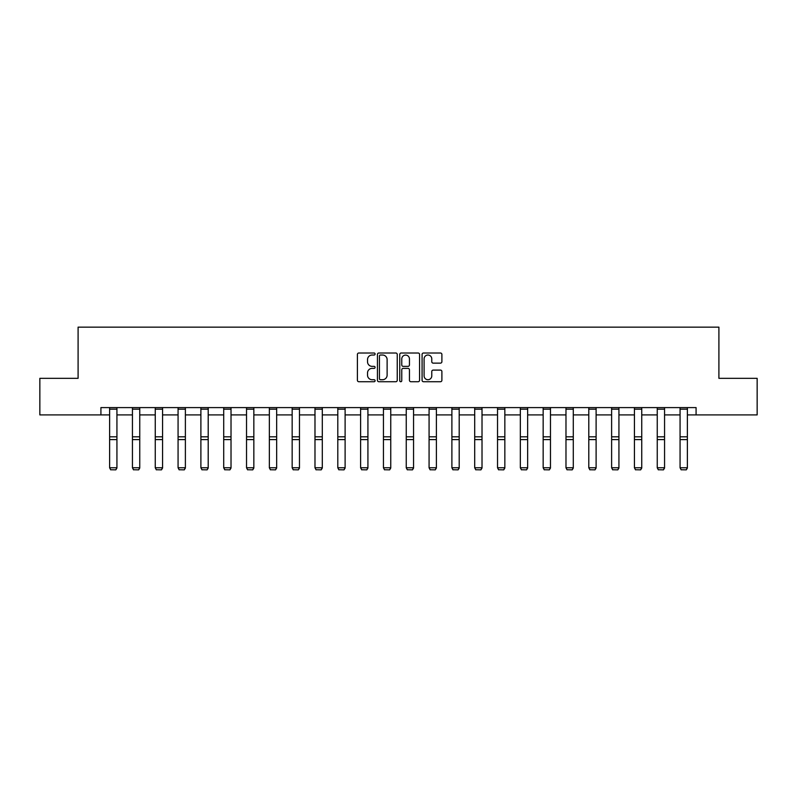 <?xml version="1.0" encoding="UTF-8"?>
<svg xmlns="http://www.w3.org/2000/svg" width="797" height="797" viewBox="0 0 797 797"><rect width="100%" height="100%" fill="white"/><g stroke="black" fill="none" stroke-linecap="round" stroke-linejoin="round"><path stroke-width="1.2" d="M375.098 354.017A1.006 1.006 0 0 0 374.092 353.011L358.839 353.011A1.435 1.435 0 0 0 357.405 354.446L357.405 380.289A1.435 1.435 0 0 0 358.839 381.723L374.092 381.723A1.006 1.006 0 0 0 375.098 380.727A1.006 1.006 0 0 0 374.092 379.721L372.119 379.721A4.593 4.593 0 0 1 367.527 375.118L367.527 372.966A4.593 4.593 0 0 1 372.119 368.373L374.092 368.373A1.006 1.006 0 0 0 375.098 367.367A1.006 1.006 0 0 0 374.092 366.361L372.119 366.361A4.593 4.593 0 0 1 367.527 361.768L367.527 359.616A4.593 4.593 0 0 1 372.119 355.024L374.092 355.024A1.006 1.006 0 0 0 375.098 354.017M440.462 363.133A1.435 1.435 0 0 0 441.897 361.699L441.897 354.446A1.435 1.435 0 0 0 440.462 353.011L423.516 353.011A1.435 1.435 0 0 0 422.081 354.446L422.081 380.289A1.435 1.435 0 0 0 423.516 381.723L440.462 381.723A1.435 1.435 0 0 0 441.897 380.289L441.897 371.532A1.435 1.435 0 0 0 440.462 370.097L433.209 370.097A1.435 1.435 0 0 0 431.775 371.532L431.775 375.875A3.846 3.846 0 0 1 427.929 379.721A3.846 3.846 0 0 1 424.094 375.875L424.094 358.859A3.846 3.846 0 0 1 427.929 355.024A3.846 3.846 0 0 1 431.775 358.859L431.775 361.699A1.435 1.435 0 0 0 433.209 363.133L440.462 363.133M100.92 414.908L39.85 414.908L39.85 378.336L78.096 378.336L78.096 327.149L718.904 327.149L718.904 378.336L757.15 378.336L757.15 414.908L696.08 414.908L696.08 407.596L100.92 407.596L100.92 414.908L109.617 414.908M397.245 354.446A1.435 1.435 0 0 0 395.81 353.011L378.864 353.011A1.435 1.435 0 0 0 377.429 354.446L377.429 380.289A1.435 1.435 0 0 0 378.864 381.723L395.81 381.723A1.435 1.435 0 0 0 397.245 380.289L397.245 354.446M401.19 353.011L418.136 353.011A1.435 1.435 0 0 1 419.571 354.446L419.571 380.289A1.435 1.435 0 0 1 418.136 381.723L410.883 381.723A1.435 1.435 0 0 1 409.449 380.289L409.449 369.808A1.435 1.435 0 0 0 408.014 368.373L403.202 368.373A1.435 1.435 0 0 0 401.768 369.808L401.768 380.727A1.006 1.006 0 0 1 400.761 381.723A1.006 1.006 0 0 1 399.755 380.727L399.755 354.446A1.435 1.435 0 0 1 401.19 353.011M116.93 414.908L132.441 414.908M139.754 414.908L155.256 414.908M162.568 414.908L178.07 414.908M185.382 414.908L200.894 414.908M208.206 414.908L223.708 414.908M231.02 414.908L246.532 414.908M253.845 414.908L269.346 414.908M276.659 414.908L292.16 414.908M299.473 414.908L314.984 414.908M322.297 414.908L337.798 414.908M345.111 414.908L360.613 414.908M367.925 414.908L383.437 414.908M390.749 414.908L406.251 414.908M413.563 414.908L429.075 414.908M436.387 414.908L451.889 414.908M459.202 414.908L474.703 414.908M482.016 414.908L497.527 414.908M504.84 414.908L520.341 414.908M527.654 414.908L543.156 414.908M550.468 414.908L565.98 414.908M573.292 414.908L588.794 414.908M596.106 414.908L611.618 414.908M618.93 414.908L634.432 414.908M641.744 414.908L657.246 414.908M664.559 414.908L680.07 414.908M687.383 414.908L696.08 414.908M380.448 355.024A1.006 1.006 0 0 0 379.442 356.03L379.442 378.714A1.006 1.006 0 0 0 380.448 379.721L382.53 379.721A4.593 4.593 0 0 0 387.123 375.118L387.123 359.616A4.593 4.593 0 0 0 382.53 355.024L380.448 355.024M409.449 358.939A3.846 3.846 0 0 0 405.603 355.093A3.846 3.846 0 0 0 401.768 358.939L401.768 364.926A1.435 1.435 0 0 0 403.202 366.361L408.014 366.361A1.435 1.435 0 0 0 409.449 364.926L409.449 358.939M116.93 409.19L109.617 409.19L109.617 407.626L116.93 407.626L116.93 468.038L115.834 469.851L110.713 469.752L115.834 469.851M110.713 469.851L109.617 467.769L116.93 467.769L115.834 469.752M109.617 409.19L109.617 467.769L110.713 469.752M139.754 409.19L132.441 409.19L132.441 407.626L139.754 407.626L139.754 468.038L138.658 469.851L133.537 469.752L138.658 469.851M133.537 469.851L132.441 467.769L139.754 467.769L138.658 469.752M132.441 409.19L132.441 467.769L133.537 469.752M162.568 409.19L155.256 409.19L155.256 407.626L162.568 407.626L162.568 468.038L161.472 469.851L156.351 469.752L161.472 469.851M156.351 469.851L155.256 467.769L162.568 467.769L161.472 469.752M155.256 409.19L155.256 467.769L156.351 469.752M185.382 409.19L178.07 409.19L178.07 407.626L185.382 407.626L185.382 468.038L184.286 469.851L179.176 469.752L184.286 469.851M179.176 469.851L178.07 467.769L185.382 467.769L184.286 469.752M178.07 409.19L178.07 467.769L179.176 469.752M208.206 409.19L200.894 409.19L200.894 407.626L208.206 407.626L208.206 468.038L207.11 469.851L201.99 469.752L207.11 469.851M201.99 469.851L200.894 467.769L208.206 467.769L207.11 469.752M200.894 409.19L200.894 467.769L201.99 469.752M231.02 409.19L223.708 409.19L223.708 407.626L231.02 407.626L231.02 468.038L229.925 469.851L224.804 469.752L229.925 469.851M224.804 469.851L223.708 467.769L231.02 467.769L229.925 469.752M223.708 409.19L223.708 467.769L224.804 469.752M253.845 409.19L246.532 409.19L246.532 407.626L253.845 407.626L253.845 468.038L252.739 469.851L247.628 469.752L252.739 469.851M247.628 469.851L246.532 467.769L253.845 467.769L252.739 469.752M246.532 409.19L246.532 467.769L247.628 469.752M276.659 409.19L269.346 409.19L269.346 407.626L276.659 407.626L276.659 468.038L275.563 469.851L270.442 469.752L275.563 469.851M270.442 469.851L269.346 467.769L276.659 467.769L275.563 469.752M269.346 409.19L269.346 467.769L270.442 469.752M299.473 409.19L292.16 409.19L292.16 407.626L299.473 407.626L299.473 468.038L298.377 469.851L293.256 469.752L298.377 469.851M293.256 469.851L292.16 467.769L299.473 467.769L298.377 469.752M292.16 409.19L292.16 467.769L293.256 469.752M322.297 409.19L314.984 409.19L314.984 407.626L322.297 407.626L322.297 468.038L321.201 469.851L316.08 469.752L321.201 469.851M316.08 469.851L314.984 467.769L322.297 467.769L321.201 469.752M314.984 409.19L314.984 467.769L316.08 469.752M345.111 409.19L337.798 409.19L337.798 407.626L345.111 407.626L345.111 468.038L344.015 469.851L338.894 469.752L344.015 469.851M338.894 469.851L337.798 467.769L345.111 467.769L344.015 469.752M337.798 409.19L337.798 467.769L338.894 469.752M367.925 409.19L360.613 409.19L360.613 407.626L367.925 407.626L367.925 468.038L366.829 469.851L361.718 469.752L366.829 469.851M361.718 469.851L360.613 467.769L367.925 467.769L366.829 469.752M360.613 409.19L360.613 467.769L361.718 469.752M390.749 409.19L383.437 409.19L383.437 407.626L390.749 407.626L390.749 468.038L389.653 469.851L384.533 469.752L389.653 469.851M384.533 469.851L383.437 467.769L390.749 467.769L389.653 469.752M383.437 409.19L383.437 467.769L384.533 469.752M413.563 409.19L406.251 409.19L406.251 407.626L413.563 407.626L413.563 468.038L412.467 469.851L407.347 469.752L412.467 469.851M407.347 469.851L406.251 467.769L413.563 467.769L412.467 469.752M406.251 409.19L406.251 467.769L407.347 469.752M436.387 409.19L429.075 409.19L429.075 407.626L436.387 407.626L436.387 468.038L435.282 469.851L430.171 469.752L435.282 469.851M430.171 469.851L429.075 467.769L436.387 467.769L435.282 469.752M429.075 409.19L429.075 467.769L430.171 469.752M459.202 409.19L451.889 409.19L451.889 407.626L459.202 407.626L459.202 468.038L458.106 469.851L452.985 469.752L458.106 469.851M452.985 469.851L451.889 467.769L459.202 467.769L458.106 469.752M451.889 409.19L451.889 467.769L452.985 469.752M482.016 409.19L474.703 409.19L474.703 407.626L482.016 407.626L482.016 468.038L480.92 469.851L475.799 469.752L480.92 469.851M475.799 469.851L474.703 467.769L482.016 467.769L480.92 469.752M474.703 409.19L474.703 467.769L475.799 469.752M504.84 409.19L497.527 409.19L497.527 407.626L504.84 407.626L504.84 468.038L503.744 469.851L498.623 469.752L503.744 469.851M498.623 469.851L497.527 467.769L504.84 467.769L503.744 469.752M497.527 409.19L497.527 467.769L498.623 469.752M527.654 409.19L520.341 409.19L520.341 407.626L527.654 407.626L527.654 468.038L526.558 469.851L521.437 469.752L526.558 469.851M521.437 469.851L520.341 467.769L527.654 467.769L526.558 469.752M520.341 409.19L520.341 467.769L521.437 469.752M550.468 409.19L543.156 409.19L543.156 407.626L550.468 407.626L550.468 468.038L549.372 469.851L544.261 469.752L549.372 469.851M544.261 469.851L543.156 467.769L550.468 467.769L549.372 469.752M543.156 409.19L543.156 467.769L544.261 469.752M573.292 409.19L565.98 409.19L565.98 407.626L573.292 407.626L573.292 468.038L572.196 469.851L567.075 469.752L572.196 469.851M567.075 469.851L565.98 467.769L573.292 467.769L572.196 469.752M565.98 409.19L565.98 467.769L567.075 469.752M596.106 409.19L588.794 409.19L588.794 407.626L596.106 407.626L596.106 468.038L595.01 469.851L589.89 469.752L595.01 469.851M589.89 469.851L588.794 467.769L596.106 467.769L595.01 469.752M588.794 409.19L588.794 467.769L589.89 469.752M618.93 409.19L611.618 409.19L611.618 407.626L618.93 407.626L618.93 468.038L617.824 469.851L612.714 469.752L617.824 469.851M612.714 469.851L611.618 467.769L618.93 467.769L617.824 469.752M611.618 409.19L611.618 467.769L612.714 469.752M641.744 409.19L634.432 409.19L634.432 407.626L641.744 407.626L641.744 468.038L640.649 469.851L635.528 469.752L640.649 469.851M635.528 469.851L634.432 467.769L641.744 467.769L640.649 469.752M634.432 409.19L634.432 467.769L635.528 469.752M664.559 409.19L657.246 409.19L657.246 407.626L664.559 407.626L664.559 468.038L663.463 469.851L658.342 469.752L663.463 469.851M658.342 469.851L657.246 467.769L664.559 467.769L663.463 469.752M657.246 409.19L657.246 467.769L658.342 469.752M687.383 409.19L680.07 409.19L680.07 407.626L687.383 407.626L687.383 468.038L686.287 469.851L681.166 469.752L686.287 469.851M681.166 469.851L680.07 467.769L687.383 467.769L686.287 469.752M680.07 409.19L680.07 467.769L681.166 469.752M116.93 436.826L109.617 436.826M116.93 439.595L109.617 439.595M139.754 436.826L132.441 436.826M139.754 439.595L132.441 439.595M162.568 436.826L155.256 436.826M162.568 439.595L155.256 439.595M185.382 436.826L178.07 436.826M185.382 439.595L178.07 439.595M208.206 436.826L200.894 436.826M208.206 439.595L200.894 439.595M231.02 436.826L223.708 436.826M231.02 439.595L223.708 439.595M253.845 436.826L246.532 436.826M253.845 439.595L246.532 439.595M276.659 436.826L269.346 436.826M276.659 439.595L269.346 439.595M299.473 436.826L292.16 436.826M299.473 439.595L292.16 439.595M322.297 436.826L314.984 436.826M322.297 439.595L314.984 439.595M345.111 436.826L337.798 436.826M345.111 439.595L337.798 439.595M367.925 436.826L360.613 436.826M367.925 439.595L360.613 439.595M390.749 436.826L383.437 436.826M390.749 439.595L383.437 439.595M413.563 436.826L406.251 436.826M413.563 439.595L406.251 439.595M436.387 436.826L429.075 436.826M436.387 439.595L429.075 439.595M459.202 436.826L451.889 436.826M459.202 439.595L451.889 439.595M482.016 436.826L474.703 436.826M482.016 439.595L474.703 439.595M504.84 436.826L497.527 436.826M504.84 439.595L497.527 439.595M527.654 436.826L520.341 436.826M527.654 439.595L520.341 439.595M550.468 436.826L543.156 436.826M550.468 439.595L543.156 439.595M573.292 436.826L565.98 436.826M573.292 439.595L565.98 439.595M596.106 436.826L588.794 436.826M596.106 439.595L588.794 439.595M618.93 436.826L611.618 436.826M618.93 439.595L611.618 439.595M641.744 436.826L634.432 436.826M641.744 439.595L634.432 439.595M664.559 436.826L657.246 436.826M664.559 439.595L657.246 439.595M687.383 436.826L680.07 436.826M687.383 439.595L680.07 439.595"/></g></svg>

